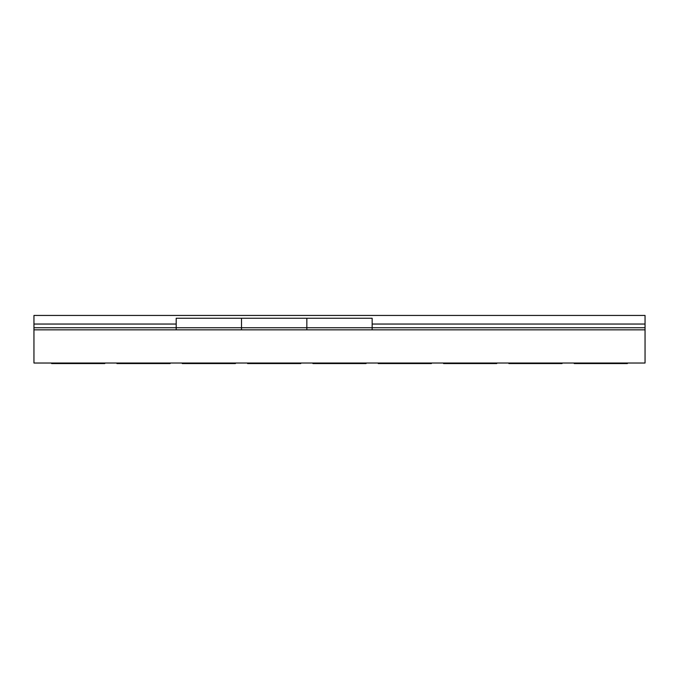 <?xml version="1.0" encoding="UTF-8"?>
<svg xmlns="http://www.w3.org/2000/svg" width="679" height="679" viewBox="0 0 679 679"><rect width="100%" height="100%" fill="white"/><g stroke="black" fill="none" stroke-linecap="round" stroke-linejoin="round"><path stroke-width="1.02" d="M33.95 329.841L33.95 363.027L645.05 363.027L645.05 315.446L33.95 315.446L33.95 329.841L645.05 329.841M51.596 363.027L51.596 363.554L104.804 363.554L104.804 363.027M116.924 363.027L116.924 363.554L170.132 363.554L170.132 363.027M182.244 363.027L182.244 363.554L235.452 363.554L235.452 363.027M247.572 363.027L247.572 363.554L300.78 363.554L300.78 363.027M312.9 363.027L312.9 363.554L366.1 363.554L366.1 363.027M378.22 363.027L378.22 363.554L431.428 363.554L431.428 363.027M443.548 363.027L443.548 363.554L496.756 363.554L496.756 363.027M508.868 363.027L508.868 363.554L562.076 363.554L562.076 363.027M574.196 363.027L574.196 363.554L627.404 363.554L627.404 363.027M33.95 324.044L176.192 324.044L176.192 327.728L33.95 327.728M645.05 324.044L372.16 324.044L372.16 329.841L372.16 318.247L306.84 318.247L306.84 329.841L306.84 318.247L176.192 318.247L176.192 329.841L176.192 327.728L241.512 327.728L241.512 329.841L241.512 327.728L645.05 327.728M241.512 318.247L241.512 327.728L241.512 318.247M176.192 318.247L372.16 318.247"/></g></svg>
